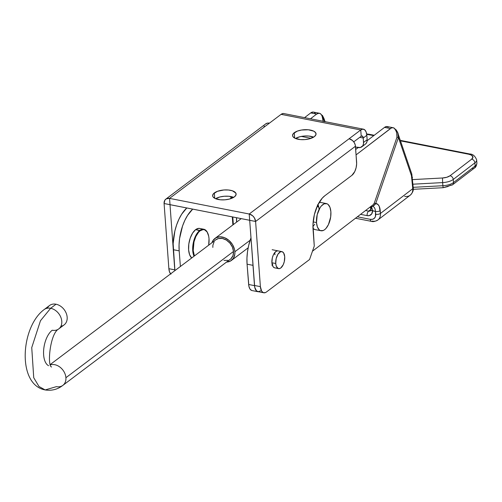 <?xml version="1.0" encoding="UTF-8"?>
<svg xmlns="http://www.w3.org/2000/svg" width="502" height="502" viewBox="0 0 502 502"><rect width="100%" height="100%" fill="white"/><g stroke="black" fill="none" stroke-linecap="round" stroke-linejoin="round"><path stroke-width="0.75" d="M274.625 252.732A8.659 4.292 -78.9 0 1 274.97 254.771L274.977 254.828A8.659 4.292 101.1 0 0 274.625 252.732M319.059 209.347A13.855 6.865 101.1 0 0 317.979 204.596M320.966 202.557L319.184 202.4A13.855 6.865 -78.9 0 1 320.452 202.413M203.818 229.251A15.587 7.718 -78.9 0 1 207.677 232.991A15.587 7.718 101.1 0 0 207.608 232.834A15.587 7.718 101.1 0 0 199.783 230.443A15.587 7.718 -78.9 0 1 203.818 229.251L199.689 228.441A15.587 7.718 101.1 0 0 195.648 229.627L200.103 230.813A15.236 7.549 -78.9 0 1 207.753 233.154A15.236 7.549 -78.9 0 1 208.681 245.177L209.02 238.651L208.669 236.072L207.125 231.993L204.665 229.828L203.203 229.583L200.103 230.813L198.579 232.238L195.88 236.442L193.979 241.895L193.214 250.561L194.418 255.92A15.236 7.549 -78.9 0 1 200.103 230.813L199.783 230.443A15.587 7.718 101.1 0 0 194.017 256.227A15.587 7.718 -78.9 0 1 199.783 230.443L195.648 229.627A15.587 7.718 101.1 0 0 188.827 243.928A15.587 7.718 101.1 0 0 191.676 257.99M395.294 129.378L395.3 129.372C397.684 131.424 398.726 134.141 398.431 137.529L396.957 137.241L374.254 203.21L375.734 203.498L374.787 204.835L372.685 206.404L370.15 207.006L372.02 206.755M397 136.695L396.687 132.93L395.978 130.84L396.687 132.93L396.957 137.241L374.254 203.21L375.734 203.498L398.431 137.529L396.957 137.241M372.722 205.199L374.254 203.21L372.722 205.199A10.391 5.145 101.1 0 0 371.75 205.782A10.391 5.145 -78.9 0 1 372.722 205.199M323.991 118.535L322.447 115.46L321.493 114.895L324.756 121.591M323.188 121.635L322.893 118.459L321.738 115.322L320.565 113.822L319.096 113.214L316.637 114.073L310.732 112.919L304.576 117.637L310.732 112.919L316.637 114.073A10.391 5.145 -78.9 0 1 319.366 113.251A10.391 5.145 -78.9 0 1 322.177 116.364L323.188 121.635M395.3 129.372L396.247 129.936L397.791 133.005L398.431 137.529L411.458 175.694L412.757 188.696L380.453 213.444L379.299 206.498L378.113 204.615L375.734 203.498L398.431 137.529L411.458 175.694A3.464 2.278 -18.8 0 0 411.784 173.999L397.829 133.118M370.514 210.752A3.464 2.623 52.5 0 1 368.644 211.129A3.464 1.713 -78.9 0 0 367.094 215.634A6.928 5.246 -127.5 0 0 372.528 210.853L375.49 211.43L372.515 210.627A3.464 1.544 174.6 0 1 370.859 209.51A3.464 1.556 -1.8 0 0 370.859 209.598L370.507 210.752A3.464 2.623 52.5 0 1 368.644 211.129L365.556 210.526L368.644 211.129A3.464 1.713 101.1 0 0 367.094 215.634L360.568 214.354L367.094 215.634L369.246 215.615L371.693 213.959L372.528 210.853A3.464 1.556 178.2 0 1 370.859 209.598A3.464 1.556 178.2 0 1 370.859 209.535A3.464 1.544 174.6 0 1 371.348 208.587L371.147 207.125M368.644 211.129L370.852 209.441L368.644 211.129M412.613 179.603L442.475 177.99L446.824 177.262L450.056 175.738L471.711 159.147L472.959 156.988L471.296 155.074L468.818 154.258L400.471 140.855L468.818 154.258A8.659 3.683 175.6 0 1 471.711 159.147L450.056 175.738A8.659 3.683 175.6 0 1 442.475 177.99L412.613 179.603M373.789 135.622L366.724 134.341A8.659 3.683 175.6 0 1 368.449 134.574L373.789 135.622M411.778 173.987A3.464 2.278 161.2 0 1 411.458 175.694A8.659 4.292 -78.9 0 1 411.935 178.16L412.757 188.696A3.464 1.475 -4.4 0 0 413.253 187.848C413.686 190.296 412.675 192.749 410.216 195.203A10.391 7.869 -127.5 0 0 412.757 188.696L380.453 213.444L380.234 210.633A3.464 1.475 175.6 0 1 375.49 211.43A8.659 4.292 -78.9 0 0 372.748 206.391A8.659 4.292 -78.9 0 1 375.49 211.43L375.44 216.544L374.323 218.326L372.509 219.305L370.288 219.336L357.368 216.801L370.288 219.336A3.464 1.713 101.1 0 0 371.392 221.357M370.859 209.51A3.464 1.544 -5.4 0 0 372.515 210.627A8.659 4.292 101.1 0 0 371.38 206.993A8.659 4.292 101.1 0 1 372.515 210.627L372.528 210.853A3.464 1.556 -1.8 0 1 370.859 209.598L370.351 207.044M377.937 219.939A10.391 7.869 -127.5 0 0 380.453 213.444A10.391 7.869 52.5 0 1 377.918 219.958A10.391 7.869 52.5 0 1 372.327 221.087A3.464 1.713 -78.9 0 1 371.417 221.357A3.464 1.713 -78.9 0 1 370.288 219.336A6.928 5.246 52.5 0 0 375.703 214.241A3.464 1.475 -4.4 0 0 380.453 213.444A3.464 1.475 175.6 0 1 375.703 214.241L375.49 211.43A3.464 1.475 -4.4 0 0 380.234 210.633A12.123 6.005 101.1 0 0 375.734 203.498L372.791 206.341M476.894 162.955A12.123 5.152 175.6 0 1 475.149 165.974A3.464 2.623 52.5 0 1 474.308 168.139A3.464 2.623 -127.5 0 0 475.149 165.974L453.488 182.571A12.123 5.152 175.6 0 1 442.883 185.721L443.147 187.704L452.647 184.736A3.464 2.623 -127.5 0 0 453.488 182.571A3.464 2.623 52.5 0 1 452.647 184.736A3.464 2.623 52.5 0 1 450.783 185.112L447.552 186.637L443.147 187.704L442.883 185.721L413.215 187.321L442.883 185.721A12.123 5.152 -4.4 0 0 453.488 182.571L453.25 179.446A12.123 5.152 175.6 0 1 442.645 182.596L442.883 185.721L442.645 182.596L412.97 184.196L442.645 182.596L442.475 177.99L442.645 182.596A12.123 5.152 -4.4 0 0 453.25 179.446L453.488 182.571L475.149 165.974L474.905 162.849L453.25 179.446A3.464 2.623 -127.5 0 0 450.056 175.738A3.464 2.623 52.5 0 1 453.25 179.446L474.905 162.849L475.149 165.974A12.123 5.152 -4.4 0 0 476.9 163.012L476.655 159.881A12.123 5.152 175.6 0 1 474.905 162.849A3.464 2.623 -127.5 0 0 471.711 159.147A3.464 2.623 52.5 0 1 474.905 162.849A12.123 5.152 -4.4 0 0 476.655 159.831M397.791 133.005L397.967 133.538M411.935 178.16A3.464 1.475 -4.4 0 0 412.437 177.3A3.464 1.475 175.6 0 1 411.935 178.16M411.784 173.999L413.253 187.848A3.464 1.475 175.6 0 1 412.757 188.696A10.391 7.869 52.5 0 1 410.241 195.184A10.391 7.869 52.5 0 1 404.625 196.332M452.647 184.736L474.302 168.145A3.464 2.623 52.5 0 1 472.438 168.521M469.746 153.988A3.464 1.713 101.1 0 0 468.818 154.258A3.464 1.713 -78.9 0 1 469.728 153.988C472.752 153.995 475.068 155.959 476.655 159.881M374.26 135.264L369.359 134.304A3.464 1.713 101.1 0 0 368.449 134.574A3.464 1.713 -78.9 0 1 369.378 134.304M324.173 119.062L324.775 121.867M252.87 263.531L253.428 271.168L252.977 265.338L247.072 264.177L246.953 258.135L247.486 251.822L248.666 245.484L250.981 237.841A32.9 16.302 101.1 0 0 247.072 264.177L252.977 265.338A32.9 16.302 -78.9 0 1 252.87 263.537M251.646 290.457L249.965 289.008L248.898 286.24L247.072 264.177L248.653 284.49L254.495 285.638L248.653 284.49A10.391 5.145 101.1 0 0 252.035 290.564L257.94 291.718A10.391 5.145 -78.9 0 1 255.92 290.238M393.166 127.728A10.391 5.145 -78.9 0 1 395.978 130.84L394.365 128.299L392.89 127.69L391.265 128.029L356.1 154.861L390.437 128.55A10.391 5.145 -78.9 0 1 393.166 127.728L387.262 126.573A10.391 5.145 101.1 0 0 384.532 127.389L367.15 140.711L384.532 127.389L390.437 128.55L384.532 127.389L386.189 126.586L388.46 127.138M358.202 147.569L355.705 149.477L358.202 147.569M255.863 290.162L257.551 291.612L258.593 291.762A10.391 5.145 -78.9 0 1 257.94 291.718M312.47 251.207L371.75 205.782L312.47 251.207M320.991 230.751L315.118 229.602A13.855 6.865 -78.9 0 1 312.984 228.341L314.603 229.458M179.176 250.862A32.9 16.302 -78.9 0 1 192.718 209.108L187.572 215.371L184.836 220.372L182.54 226.044L179.59 238.506L179.057 244.819L179.176 250.862L173.272 249.701L179.176 250.862L180.394 266.487L179.176 250.862M186.813 207.953A32.9 16.302 101.1 0 0 173.272 249.701L174.853 270.02L175.531 270.151L174.853 270.02A10.391 5.145 101.1 0 0 174.909 270.616L173.152 243.658L174.865 231.008L176.635 224.883L178.932 219.211L181.668 214.21L186.813 207.953M310.481 118.792L316.637 114.073L310.481 118.792M319.366 113.251L313.461 112.097A10.391 5.145 101.1 0 0 310.732 112.919L313.192 112.059M315.287 113.314L313.957 112.247M191.701 258.015L189.618 254.759L188.601 249.827L188.821 243.966L190.239 238.067L192.636 233.035L195.648 229.627L198.823 228.372L200.317 228.623M275.736 263.506L271.902 262.753L275.736 263.506A8.659 4.292 -78.9 0 1 281.892 251.627A8.659 4.292 -78.9 0 1 284.716 256.735A8.659 4.292 -78.9 0 1 278.56 268.62A8.659 4.292 -78.9 0 1 275.736 263.506L276.301 266.248L278.208 268.52L279.915 268.47L280.8 267.955L283.203 264.755L284.283 261.661L284.716 256.735L283.643 252.952L282.243 251.728L280.536 251.772L277.976 254.175L276.175 258.58L275.736 263.506M316.505 222.574L313.154 221.922L316.505 222.574A13.855 6.865 -78.9 0 1 326.356 203.574A13.855 6.865 -78.9 0 1 330.874 211.756A13.855 6.865 -78.9 0 1 321.023 230.757A13.855 6.865 -78.9 0 1 316.505 222.574L317.402 226.967L319.259 229.86L320.464 230.6L323.188 230.518L324.606 229.703L325.993 228.41L328.446 224.582L330.68 216.964L330.874 211.756L329.971 207.364L328.12 204.471L326.915 203.73L324.185 203.812L321.38 205.92L320.088 207.652L317.201 214.699L316.505 222.574M236.599 222.122L236.63 217.724A21.994 16.723 53 0 0 236.549 221.564L236.593 222.122A21.994 16.723 53 0 1 236.549 221.564L236.593 222.122M236.473 217.692L236.549 221.564L236.473 217.692M233.355 224.563L232.802 216.971L233.355 224.563M231.441 198.428L231.366 197.455L232.953 197.769L231.366 197.455A31.168 15.443 -78.9 0 1 231.541 196.696A31.168 15.443 101.1 0 0 231.366 197.455L231.441 198.428M317.427 204.904L318.011 206.95M314.741 224.218L312.941 226.484M230.914 196.558L230.945 198.61L230.826 196.941L231.366 197.455L230.826 196.941A29.436 14.583 101.1 0 1 230.914 196.558M232.288 216.87L232.878 224.921L232.288 216.87M275.203 267.905L274.374 267.767L272.975 266.537L271.902 262.753A8.659 4.292 -78.9 0 1 278.058 250.874M294.272 132.71A11.772 4.945 175.8 0 1 307.306 129.704A11.772 4.945 175.8 0 1 316.053 133.814A11.772 4.945 175.8 0 1 314.346 136.644L309.263 138.872L304.808 139.594L300.278 139.575L294.825 138.175L292.892 136.538L292.572 135.596L293.275 133.645L297.372 131.097L301.533 130.031L308.341 129.78L313.794 131.179L315.727 132.817L315.921 134.737L314.346 136.644A11.772 4.945 175.8 0 1 301.313 139.65A11.772 4.945 175.8 0 1 292.566 135.54A11.772 4.945 175.8 0 1 294.272 132.71L294.668 138.094L294.272 132.71M313.606 137.146A11.772 4.945 -4.2 0 0 295.477 138.477L299.82 136.751L304.275 136.029L308.799 136.048L313.606 137.146M214.341 192.931A11.772 4.945 175.8 0 1 227.375 189.925A11.772 4.945 175.8 0 1 236.122 194.036A11.772 4.945 175.8 0 1 234.415 196.866L229.332 199.093L224.877 199.815L220.347 199.796L214.894 198.397L212.961 196.759L212.641 195.818L213.344 193.866L217.441 191.318L223.879 189.976L228.41 190.001L232.326 190.766L235.796 193.038L235.99 194.958L234.415 196.866A11.772 4.945 175.8 0 1 221.382 199.871A11.772 4.945 175.8 0 1 212.635 195.761A11.772 4.945 175.8 0 1 214.341 192.931L214.737 198.309L214.341 192.931M233.675 197.368A11.772 4.945 -4.2 0 0 215.546 198.698L219.889 196.972L224.344 196.251L228.874 196.269L233.675 197.368M170.944 274.155L169.55 271.984L168.873 268.695L164.091 203.523L249.682 220.29L254.721 287.244L256.547 290.947L258.448 291.668L260.563 290.834M170.624 273.847A10.391 5.145 101.1 0 1 168.873 268.695L174.778 269.856A10.391 5.145 -78.9 0 0 174.859 270.66L173.73 255.537L174.778 269.856L168.873 268.695L164.091 203.523A6.959 5.296 53 0 1 165.836 199.131A6.959 5.296 53 0 1 169.557 198.384L249.205 214.009L360.743 129.968L281.101 114.349L169.557 198.384L166.338 198.805L164.832 200.223L164.091 203.523L170.021 204.659L169.557 198.384L170.021 204.659L249.663 220.278L249.205 214.009L249.695 220.315L255.6 221.47L260.387 286.642L261.674 291.185L263.355 292.66L265.401 292.603L266.462 291.988L309.571 259.509L266.462 291.988A10.391 5.145 -78.9 0 1 263.776 292.779A10.391 5.145 -78.9 0 1 260.387 286.642L255.6 221.47L254.345 217.774L252.575 215.716L249.205 214.009L169.557 198.384L269.43 123.147A6.959 5.296 -127 0 0 265.702 123.887L165.836 199.131M173.165 247.906L170.002 204.659L173.165 247.906M272.737 264.159L271.927 265.238M274.776 253.366L274.977 254.828M363.435 129.177A10.391 5.145 -78.9 0 1 366.824 135.314L366.153 132.026L364.759 129.855L362.858 129.133L360.743 129.968A10.391 5.145 -78.9 0 1 363.435 129.177L283.793 113.559A10.391 5.145 101.1 0 0 281.101 114.349L360.743 129.968L361.208 136.237L353.747 141.859L361.208 136.237L360.743 129.968L249.205 214.009A6.959 5.296 53 0 1 255.6 221.47L355.466 146.233A6.959 5.296 -127 0 0 349.072 138.765L352.448 140.472L354.211 142.537L355.265 144.978L356.615 161.876A10.391 5.145 -78.9 0 1 351.921 175.336L324.794 195.774A25.972 12.87 -78.9 0 0 313.053 229.433L314.271 246.049L309.571 259.509L314.271 246.049L312.972 224.651L314.359 214.661L317.603 205.374L322.202 198.202L324.794 195.774L351.921 175.336L354.795 171.496L356.094 167.781L356.646 163.784L355.466 146.233L255.6 221.47L249.695 220.315L254.483 285.487L260.387 286.642L254.483 285.487A10.391 5.145 101.1 0 0 257.871 291.624L263.776 292.779M278.541 268.614L274.726 267.867A8.659 4.292 -78.9 0 1 271.902 262.753L272.335 257.827L273.414 254.734L275.811 251.533L277.575 250.831L278.403 250.975M284.214 113.678L283.216 113.508L281.101 114.349L269.43 123.147L267.19 123.178L265.37 124.17M263.983 127.075L264.234 125.958M361.823 146.816A6.928 5.265 53 0 0 363.561 142.442L367.15 139.732L366.824 135.314L363.235 138.019L362.544 136.199L361.208 136.237A3.464 1.713 -78.9 0 1 362.105 135.973A3.464 1.713 -78.9 0 1 363.235 138.019L359.752 137.341L363.235 138.019L363.561 142.442L367.15 139.732L366.824 135.314L363.235 138.019L363.536 143.641L362.82 145.731L360.342 147.519L355.529 147.048L358.114 147.55A6.928 5.265 53 0 0 361.823 146.816L365.412 144.112A6.928 5.265 -127 0 0 367.15 139.732L366.874 142.047L365.745 143.829M311.058 138.326L301.338 136.418L311.058 138.326M45.18 389.941C16.767 384.758 20.695 326.746 44.151 309.565A12.123 9.218 53 0 1 50.639 308.278A12.123 9.218 53 0 1 60.867 317.377A12.123 9.218 53 0 1 58.734 328.929L64.124 324.869A12.123 9.218 -127 0 0 67.161 317.214A12.123 9.218 -127 0 0 56.023 304.218L50.639 308.278L40.474 320.728L31.739 347.604L33.734 377.724L38.98 386.484L45.18 389.941C51.75 390.945 57.648 389.42 62.875 385.36L230.462 259.12A12.123 9.218 -127 0 0 233.499 251.464L65.913 377.705A12.123 9.218 53 0 1 62.875 385.36A12.123 9.218 53 0 1 56.387 386.647L45.18 389.941L38.98 386.484L33.734 377.724L31.739 347.604L40.474 320.728L50.639 308.278A12.123 9.218 -127 0 0 44.176 309.546M51.612 366.981C47.094 366.416 49.842 333.504 58.734 328.929A12.123 9.218 53 0 1 52.246 330.222A19.045 9.438 101.1 0 0 43.743 349.066A19.045 9.438 101.1 0 0 48.594 365.72M54.781 364.703A12.123 9.218 -127 0 0 50.57 364.847A12.123 9.218 53 0 1 54.781 364.703A12.123 9.218 53 0 1 65.913 377.705A12.123 9.218 -127 0 0 54.781 364.703M58.709 328.948A12.123 9.218 -127 0 0 60.874 317.396A12.123 9.218 -127 0 0 50.639 308.278L56.023 304.218A12.123 9.218 53 0 1 67.161 317.214A12.123 9.218 53 0 1 60.924 326.231M241.236 218.627L214.9 238.463A13.742 10.454 53 0 0 211.944 242.723L212.923 240.621L215.904 237.822L219.989 236.787L224.563 237.684L228.918 240.37L232.407 244.436L234.484 249.268L234.886 251.74L250.134 240.251L234.886 251.74A13.742 10.454 53 0 1 231.441 260.419A13.742 10.454 53 0 1 226.527 262.088M47.351 308.209A12.123 9.218 53 0 1 56.023 304.218A12.123 9.218 -127 0 0 49.541 305.505L44.151 309.565M62.85 385.379A12.123 9.218 -127 0 0 65.913 377.705L233.499 251.464A12.123 9.218 -127 0 0 226.785 240.339A12.123 9.218 -127 0 0 215.879 239.761L50.42 364.389M214.9 238.463A13.742 10.454 53 0 1 227.268 239.121A13.742 10.454 53 0 1 234.886 251.74L234.842 254.125L233.417 258.266L230.437 261.065L226.352 262.094M231.045 258.63L233.022 255.512L233.499 251.464L232.407 247.116L229.91 243.112L226.383 240.082L222.367 238.469L218.47 238.532L215.841 239.787M214.134 241.663L212.879 245.315L212.835 247.417M223.974 260.412L227.87 260.356M207.608 232.834L207.753 233.154M410.216 195.203L377.918 219.958C375.145 221.501 372.98 221.966 371.417 221.357L355.498 218.238M443.147 187.704L413.259 189.31M474.302 168.145C475.714 167.461 476.58 165.748 476.9 163.012M400.307 140.372L469.728 153.988M369.359 134.304L366.667 133.978M325.058 121.653L324.035 118.648M272.153 249.714L281.892 251.627M319.31 202.193L326.356 203.574M248.151 247.831L231.478 260.387"/></g></svg>
